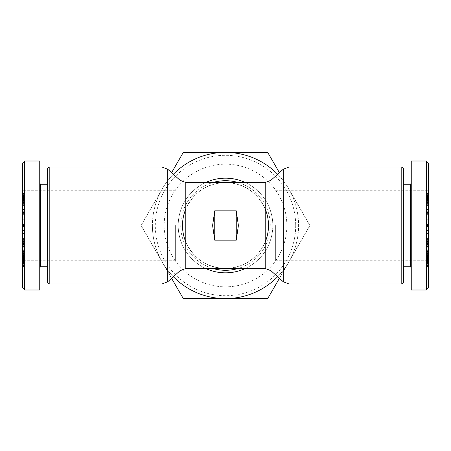 <?xml version="1.0" encoding="UTF-8"?>
<svg xmlns="http://www.w3.org/2000/svg" width="451" height="451" viewBox="0 0 451 451"><rect width="100%" height="100%" fill="white"/><g stroke="black" fill="none" stroke-linecap="round" stroke-linejoin="round"><path stroke-width="0.34" stroke-dasharray="2.25 1.69" d="M49.21 167.022L49.21 283.978M401.79 283.978L401.79 167.022M182.503 225.5C182.627 231.775 183.726 237.282 185.801 242.018C193.733 258.795 206.964 267.618 225.5 268.497C244.036 267.618 257.267 258.795 265.199 242.018C267.342 236.961 268.441 231.453 268.497 225.5C268.373 219.225 267.274 213.718 265.199 208.982A42.997 42.997 0 0 0 185.801 208.982C183.658 214.039 182.559 219.547 182.503 225.5M185.801 268.497L185.801 242.018A42.997 42.997 0 0 0 265.199 242.018L265.199 268.497M24.698 225.5L24.698 260.757L24.698 225.5M175.625 225.5L175.625 260.757L175.625 225.5M426.302 289.999L426.302 161.001M275.375 225.5L275.375 260.757L275.375 225.5M22.55 260.126L22.55 188.09L22.55 262.91L22.55 260.126L24.269 260.126L24.269 266.502L24.269 249.792L24.269 260.126M40.607 184.222L40.607 266.778M47.49 282.258L47.49 168.742M39.75 161.001L39.75 289.999M22.55 258.62L24.269 258.62L22.55 258.615M22.55 253.034L24.269 253.034M22.55 257.606L24.269 257.606M22.55 253.451L24.269 253.451M24.269 211.722L22.55 211.722L22.55 216.271L24.269 216.271L24.269 209.14L22.55 209.14L24.269 209.202M22.55 216.271L22.55 209.501L22.55 219.727L22.55 212.68L24.269 212.68L24.269 219.727L24.269 209.501L24.269 216.271M22.55 217.066L24.269 217.066M22.55 213.238L24.269 213.238M22.55 212.551L24.269 212.551L22.55 212.551M24.698 161.001L24.698 289.999M428.45 287.845L428.45 163.155M410.393 266.778L410.393 184.222M403.51 168.742L403.51 282.258M411.25 225.5L411.25 183.36L411.25 225.5M428.45 253.034L428.45 266.502L428.45 253.225L428.45 258.615L426.731 258.62L426.731 249.792L426.731 258.62L428.45 258.62L428.45 252.599L428.45 260.295L426.731 260.295L426.731 258.226L426.731 260.278L428.45 260.278L428.45 251.263L428.45 255.79L428.45 254.223L426.731 254.223L428.45 254.234L428.45 249.792L428.45 253.034L426.731 253.034M428.45 260.126L426.731 260.126M428.45 257.606L426.731 257.606M428.45 253.451L426.731 253.451M426.731 211.722L428.45 211.722L428.45 216.271L426.731 216.271L426.731 209.14L428.45 209.14L426.731 209.202M428.45 216.271L428.45 209.501L428.45 219.727L428.45 212.68L426.731 212.68L426.731 219.727L426.731 209.501L426.731 216.271M428.45 217.066L426.731 217.066M428.45 213.238L426.731 213.238M428.45 212.551L426.731 212.551L428.45 212.551M173.359 174.272A73.096 73.096 0 0 0 152.404 225.5A73.096 73.096 0 0 1 162.197 188.952L141.095 225.5L162.197 188.952A73.096 73.096 0 0 1 288.803 188.952L309.905 225.5L288.803 188.952A73.096 73.096 0 0 1 298.596 225.5A73.096 73.096 0 0 0 277.641 174.272M277.641 276.728A73.096 73.096 0 0 0 298.596 225.5A73.096 73.096 0 0 1 162.197 262.048A73.096 73.096 0 0 1 152.404 225.5A73.096 73.096 0 0 0 173.359 276.728M295.698 225.5A70.198 70.198 0 0 1 225.5 295.698A70.198 70.198 0 0 1 155.302 225.5A70.198 70.198 0 0 1 225.5 155.302A70.198 70.198 0 0 1 295.698 225.5M286.836 225.5A61.336 61.336 0 0 0 225.5 164.164A61.336 61.336 0 0 0 164.164 225.5A61.336 61.336 0 0 0 225.5 286.836A61.336 61.336 0 0 0 286.836 225.5M178.201 225.5A47.299 47.299 0 0 0 225.5 272.799A47.299 47.299 0 0 0 272.799 225.5A47.299 47.299 0 0 0 225.5 178.201A47.299 47.299 0 0 0 178.201 225.5A47.299 47.299 0 0 0 225.5 272.799A47.299 47.299 0 0 0 272.799 225.5A47.299 47.299 0 0 0 225.5 178.201A47.299 47.299 0 0 0 178.201 225.5M171.589 278.318L141.095 225.5L183.298 298.596L267.702 298.596L309.905 225.5L279.411 278.318M279.411 172.682L267.702 152.404L183.298 152.404L171.589 172.682M403.51 225.5L403.51 184.222L403.51 225.5M426.731 201.653L426.731 192.983L426.731 204.326L426.731 201.653L428.45 201.653L428.45 202.572L428.45 192.983L428.45 201.653M428.45 200.909L426.731 200.909M428.45 200.644L426.731 200.644M428.45 200.875L426.731 200.875M428.45 200.949L426.731 200.949L428.45 200.949M428.45 200.813L426.731 200.813M428.45 200.825L428.45 195.773L428.45 200.475L426.731 200.481L426.731 195.773L426.731 201.377L426.731 200.475L428.45 200.475L428.45 200.825L426.731 200.825M428.45 200.261L426.731 200.261M428.45 199.737L426.731 199.737L428.45 199.748M428.45 199.1L426.731 199.1L426.731 190.745L426.731 203.215L426.731 199.088L428.45 199.088L428.45 201.067L426.731 201.05L428.45 201.067L428.45 203.215L428.45 190.745L428.45 197.25L426.731 197.256L428.45 197.25L428.45 196.343L428.45 199.088M428.45 198.355L426.731 198.355M428.45 197.888L426.731 197.888M428.45 196.585L426.731 196.585M428.45 195.875L426.731 195.875M428.45 195.244L426.731 195.244M428.45 194.646L426.731 194.646M428.45 194.071L426.731 194.071M428.45 193.614L426.731 193.614M428.45 193.282L426.731 193.282M428.45 193.118L426.731 193.118M428.45 192.983L426.731 192.983M428.45 193.039L426.731 193.039M428.45 193.299L426.731 193.299M428.45 193.479L426.731 193.479M428.45 193.981L426.731 193.981M428.45 194.612L426.731 194.612M428.45 194.652L426.731 194.652M428.45 195.311L426.731 195.311M428.45 196.089L426.731 196.089L428.45 196.106M428.45 195.954L426.731 195.954M428.45 195.666L426.731 195.666M428.45 195.587L426.731 195.587M428.45 195.61L426.731 195.61M428.45 195.796L426.731 195.796L428.45 195.785M428.45 196.174L426.731 196.174M428.45 196.461L426.731 196.461M428.45 197.002L426.731 197.002M428.45 197.628L426.731 197.628M428.45 198.062L426.731 198.062M428.45 198.767L426.731 198.767M428.45 199.522L426.731 199.522M428.45 199.962L426.731 199.962L428.45 199.968M428.45 200.577L426.731 200.577M428.45 201.264L426.731 201.264M428.45 201.935L426.731 201.935M428.45 202.572L426.731 202.572L428.45 202.572L428.45 204.196L428.45 202.572M428.45 203.147L426.731 203.147M428.45 203.604L426.731 203.604M428.45 203.858L426.731 203.858M428.45 204.179L426.731 204.179L428.45 204.179M428.45 204.32L426.731 204.32L428.45 204.32M428.45 203.908L426.731 203.908M428.45 203.672L426.731 203.672M428.45 203.164L426.731 203.164M428.45 202.324L426.731 202.324M428.45 196.337L426.731 196.337M428.45 196.608L426.731 196.608M428.45 197.301L426.731 197.301M428.45 197.594L426.731 197.594M428.45 198.141L426.731 198.141M428.45 198.293L426.731 198.293M428.45 198.395L426.731 198.395L428.45 198.372M428.45 198.322L426.731 198.322L428.45 198.316M428.45 197.831L426.731 197.831M428.45 197.093L426.731 197.093M428.45 196.845L426.731 196.845M428.45 196.219L426.731 196.219M428.45 196.033L426.731 196.033M428.45 195.773L426.731 195.773M428.45 199.207L426.731 199.207M428.45 198.671L426.731 198.671M428.45 198.434L426.731 198.434M428.45 198.88L426.731 198.88M428.45 199.545L426.731 199.545M428.45 200.599L426.731 200.599M428.45 201.355L426.731 201.355M428.45 201.377L426.731 201.377M428.45 201.107L426.731 201.107M428.45 258.558L426.731 258.558M428.45 258.44L428.45 261.405L428.45 258.519L426.731 258.513L428.45 258.519L426.731 258.265L428.45 258.226L426.731 258.44M428.45 257.876L426.731 257.876M428.45 257.228L426.731 257.228L428.45 257.228M428.45 256.557L426.731 256.557M428.45 256.129L426.731 256.129L428.45 256.129M428.45 255.525L426.731 255.525M428.45 254.854L426.731 254.854M428.45 254.155L426.731 254.155M428.45 252.599L426.731 252.599M428.45 253.005L426.731 253.005M428.45 253.654L426.731 253.654M428.45 254.443L426.731 254.443M428.45 255.086L426.731 255.086M428.45 255.79L426.731 255.79M428.45 251.263L426.731 251.263M428.45 253.389L426.731 253.389M426.731 247.041L426.731 253.53L426.731 245.733L426.731 247.041L428.45 247.041L428.45 245.733L428.45 253.53L428.45 247.041M428.45 253.53L426.731 253.53M428.45 252.205L426.731 252.205M428.45 245.733L426.731 245.733M428.45 265.318L426.731 265.318M428.45 264.85L426.731 264.85M428.45 264.337L426.731 264.337M428.45 263.79L426.731 263.79M428.45 263.209L426.731 263.209M428.45 262.6L426.731 262.6M428.45 262.33L426.731 262.33M428.45 261.777L426.731 261.777M428.45 261.208L426.731 261.208L428.45 261.202M428.45 260.61L426.731 260.61M428.45 259.979L426.731 259.979M428.45 259.325L426.731 259.325L428.45 259.325M428.45 258.649L426.731 258.649L428.45 258.649M428.45 257.701L426.731 257.701M428.45 256.839L426.731 256.839M428.45 256.534L426.731 256.534M428.45 256.405L426.731 256.405M428.45 256.162L426.731 256.162M428.45 256.044L426.731 256.044L428.45 256.05M428.45 256.337L426.731 256.337M428.45 256.647L426.731 256.647L428.45 256.636M428.45 257.059L426.731 257.059M428.45 257.183L426.731 257.183M428.45 257.645L426.731 257.645M428.45 258.141L426.731 258.141M428.45 259.128L426.731 259.128M428.45 259.759L426.731 259.759M428.45 260.441L426.731 260.441M428.45 261.005L426.731 261.005M428.45 261.619L426.731 261.619L428.45 261.619M428.45 262.194L426.731 262.194M428.45 262.262L426.731 262.262M428.45 262.781L426.731 262.781M428.45 263.181L426.731 263.181M428.45 263.469L426.731 263.469M428.45 263.649L426.731 263.626M428.45 263.705L426.731 263.705M428.45 263.429L426.731 263.429M428.45 263.085L426.731 263.085M428.45 262.679L426.731 262.679M428.45 262.166L426.731 262.166M428.45 260.937L426.731 260.937M428.45 261.152L426.731 261.152M428.45 261.89L426.731 261.89M428.45 262.482L426.731 262.482M275.375 260.757L426.302 260.757L428.45 262.91L428.45 225.5L428.45 262.91L426.731 262.91M428.45 262.972L426.731 262.972M428.45 264.1L426.731 264.1M428.45 264.123L426.731 264.123M428.45 264.28L426.731 264.28M428.45 264.218L426.731 264.218M428.45 263.818L426.731 263.818M428.45 265.746L426.731 265.746M428.45 265.87L426.731 265.87M428.45 266.214L426.731 266.214M428.45 266.423L426.731 266.423M428.45 266.451L426.731 266.451M428.45 266.502L426.731 266.502M428.45 266.411L426.731 266.411M428.45 266.248L426.731 266.248M428.45 265.943L426.731 265.943M428.45 265.509L426.731 265.509M428.45 258.231L426.731 258.231L428.45 258.231M428.45 259.026L426.731 259.026M428.45 259.054L426.731 259.054M428.45 259.68L426.731 259.68M428.45 260.717L426.731 260.717M428.45 261.405L426.731 261.405L428.45 261.405M428.45 261.394L426.731 261.394M428.45 261.106L426.731 261.106M428.45 260.571L426.731 260.571M428.45 260.548L426.731 260.548M428.45 259.906L426.731 259.906M428.45 258.942L426.731 258.942M426.731 249.065L426.731 238.742L426.731 249.065L428.45 249.065L428.45 239.938L428.45 249.065M428.45 242.914L426.731 242.914M428.45 239.938L426.731 239.938M428.45 242.007L426.731 242.007M428.45 242.176L426.731 242.176M428.45 242.785L426.731 242.785M428.45 242.948L426.731 242.948M428.45 243.591L426.731 243.591M428.45 244.025L426.731 244.025L428.45 244.008L428.45 243.185L428.45 246.201L428.45 238.742L428.45 244.025M428.45 244.374L426.731 244.374L428.45 244.374M428.45 244.419L426.731 244.419M428.45 244.205L426.731 244.205M428.45 244.16L426.731 244.16M428.45 243.788L426.731 243.788M428.45 243.331L426.731 243.331L426.731 235.918L426.731 246.421L426.731 243.123L428.45 243.123L428.45 245.705L426.731 245.716L428.45 245.705L428.45 246.421L428.45 243.884L426.731 243.867L428.45 243.884L428.45 235.918L428.45 243.337M428.45 242.886L426.731 242.886M428.45 242.249L426.731 242.249M428.45 241.956L426.731 241.956M428.45 241.561L426.731 241.561M428.45 241.46L426.731 241.46M428.45 241.527L426.731 241.527M428.45 238.782L426.731 238.782M428.45 238.742L426.731 238.742M428.45 238.793L426.731 238.793M428.45 238.917L426.731 238.917M428.45 239.205L426.731 239.205L428.45 239.205M428.45 239.582L426.731 239.582M428.45 240.101L426.731 240.101M428.45 240.377L426.731 240.377M428.45 240.935L426.731 240.935M428.45 241.601L426.731 241.601L426.731 243.895L426.731 241.584L428.45 241.584L428.45 243.895L426.731 243.906L428.45 243.895L428.45 241.584M428.45 241.995L426.731 241.995M428.45 242.677L426.731 242.677M428.45 243.309L426.731 243.309M428.45 244.549L426.731 244.549M428.45 245.158L426.731 245.158M428.45 246.195L426.731 246.195L428.45 246.201L428.45 246.612L428.45 246.195M428.45 246.601L426.731 246.601L428.45 246.612L428.45 246.928L428.45 246.601M428.45 246.911L426.731 246.911L428.45 247.204L428.45 246.911M428.45 247.114L426.731 247.114M428.45 247.204L426.731 247.204M428.45 247.142L426.731 247.142M428.45 246.956L426.731 246.956M428.45 245.682L426.731 245.682M428.45 245.051L426.731 245.051M428.45 244.831L426.731 244.831M428.45 244.177L426.731 244.177M428.45 243.185L426.731 243.185M428.45 248.174L426.731 248.174M411.25 289.999L411.25 161.001M428.45 206.53L428.45 201.422L428.45 206.53L426.731 206.53L426.731 201.422L426.731 206.53M428.45 226.594L428.45 233.517L428.45 226.594L426.731 226.594L426.731 233.517L426.731 226.594M428.45 209.202L428.45 211.722M428.45 212.68L428.45 209.14M428.45 211.761L426.731 211.761M428.45 209.236L426.731 209.236M426.731 209.14L426.731 212.68M428.45 209.309L426.731 209.309M428.45 210.837L426.731 210.837M428.45 209.501L426.731 209.501M428.45 214.163L426.731 214.163M428.45 214.637L426.731 214.637M428.45 212.286L426.731 212.286M428.45 259.669L426.731 259.669M428.45 255.959L426.731 255.959M428.45 258.028L426.731 258.028M428.45 250.35L426.731 250.35M428.45 249.95L426.731 249.95M428.45 251.387L426.731 251.387M428.45 255.249L426.731 255.249M428.45 253.225L426.731 253.225M428.45 226.971L426.731 226.971M428.45 230.912L426.731 230.912M428.45 233.517L426.731 233.517M428.45 232.908L426.731 232.908M428.45 230.461L426.731 230.461M428.45 230.85L426.731 230.85M428.45 226.425L426.731 226.425M428.45 223.921L426.731 223.921M428.45 224.525L426.731 224.525M428.45 205.566L426.731 205.566M428.45 202.386L426.731 202.386M428.45 201.422L426.731 201.422M428.45 203.215L426.731 203.215M428.45 196.343L426.731 196.343M428.45 195.069L426.731 195.069M428.45 190.745L426.731 190.745M428.45 192.865L426.731 192.865M426.731 195.407L426.731 197.059L426.731 194.009L426.731 195.407L428.45 195.407L428.45 194.009L428.45 197.059L428.45 195.407M428.45 197.059L426.731 197.059M428.45 194.009L426.731 194.009M428.45 243.123L426.731 243.123M428.45 240.039L426.731 240.039M428.45 238.54L426.731 238.54M428.45 235.918L426.731 235.918M428.45 246.421L426.731 246.421M428.45 243.563L426.731 243.563M47.49 225.5L47.49 184.222L47.49 225.5M24.269 201.653L24.269 192.983L24.269 204.326L24.269 201.653L22.55 201.653L22.55 202.572L22.55 192.983L22.55 201.653M22.55 200.909L24.269 200.909M22.55 200.644L24.269 200.644M22.55 200.875L24.269 200.875M22.55 200.949L24.269 200.949L22.55 200.949M22.55 200.813L24.269 200.813M22.55 200.825L22.55 195.773L22.55 200.475L24.269 200.481L24.269 195.773L24.269 201.377L24.269 200.475L22.55 200.475L22.55 200.825L24.269 200.825M22.55 200.261L24.269 200.261M22.55 199.737L24.269 199.737L22.55 199.748M22.55 199.1L24.269 199.1L24.269 190.745L24.269 203.215L24.269 199.088L22.55 199.088L22.55 201.067L24.269 201.05L22.55 201.067L22.55 203.215L22.55 190.745L22.55 197.25L24.269 197.256L22.55 197.25L22.55 196.343L22.55 199.088M22.55 198.355L24.269 198.355M22.55 197.888L24.269 197.888M22.55 196.585L24.269 196.585M22.55 195.875L24.269 195.875M22.55 195.244L24.269 195.244M22.55 194.646L24.269 194.646M22.55 194.071L24.269 194.071M22.55 193.614L24.269 193.614M22.55 193.282L24.269 193.282M22.55 193.118L24.269 193.118M22.55 192.983L24.269 192.983M22.55 193.039L24.269 193.039M22.55 193.299L24.269 193.299M22.55 193.479L24.269 193.479M22.55 193.981L24.269 193.981M22.55 194.612L24.269 194.612M22.55 194.652L24.269 194.652M22.55 195.311L24.269 195.311M22.55 196.089L24.269 196.089L22.55 196.106M22.55 195.954L24.269 195.954M22.55 195.666L24.269 195.666M22.55 195.587L24.269 195.587M22.55 195.61L24.269 195.61M22.55 195.796L24.269 195.796L22.55 195.785M22.55 196.174L24.269 196.174M22.55 196.461L24.269 196.461M22.55 197.002L24.269 197.002M22.55 197.628L24.269 197.628M22.55 198.062L24.269 198.062M22.55 198.767L24.269 198.767M22.55 199.522L24.269 199.522M22.55 199.962L24.269 199.962L22.55 199.968M22.55 200.577L24.269 200.577M22.55 201.264L24.269 201.264M22.55 201.935L24.269 201.935M22.55 202.572L24.269 202.572L22.55 202.572L22.55 204.196L22.55 202.572M22.55 203.147L24.269 203.147M22.55 203.604L24.269 203.604M22.55 203.858L24.269 203.858M22.55 204.179L24.269 204.179L22.55 204.179M22.55 204.32L24.269 204.32L22.55 204.32M22.55 203.908L24.269 203.908M22.55 203.672L24.269 203.672M22.55 203.164L24.269 203.164M22.55 202.324L24.269 202.324M22.55 196.337L24.269 196.337M22.55 196.608L24.269 196.608M22.55 197.301L24.269 197.301M22.55 197.594L24.269 197.594M22.55 198.141L24.269 198.141M22.55 198.293L24.269 198.293M22.55 198.395L24.269 198.395L22.55 198.372M22.55 198.322L24.269 198.322L22.55 198.316M22.55 197.831L24.269 197.831M22.55 197.093L24.269 197.093M22.55 196.845L24.269 196.845M22.55 196.219L24.269 196.219M22.55 196.033L24.269 196.033M22.55 195.773L24.269 195.773M22.55 199.207L24.269 199.207M22.55 198.671L24.269 198.671M22.55 198.434L24.269 198.434M22.55 198.88L24.269 198.88M22.55 199.545L24.269 199.545M22.55 200.599L24.269 200.599M22.55 201.355L24.269 201.355M22.55 201.377L24.269 201.377M22.55 201.107L24.269 201.107M22.55 258.44L22.55 261.405L22.55 260.278L24.269 260.295L24.269 258.226L24.269 260.278L22.55 260.278L22.55 258.519L24.269 258.513L22.55 258.519L24.269 258.265L22.55 258.226L24.269 258.44M22.55 258.558L24.269 258.558M22.55 257.876L24.269 257.876M22.55 257.228L24.269 257.228L22.55 257.228M22.55 256.557L24.269 256.557M22.55 256.129L24.269 256.129L22.55 256.129M22.55 255.525L24.269 255.525M22.55 254.854L24.269 254.854M22.55 254.155L24.269 254.155M22.55 252.599L24.269 252.599M22.55 253.005L24.269 253.005M22.55 253.654L24.269 253.654M22.55 254.223L24.269 254.223L22.55 254.234M22.55 254.443L24.269 254.443M22.55 255.086L24.269 255.086M22.55 255.79L24.269 255.79M22.55 251.263L24.269 251.263M22.55 253.389L24.269 253.389M24.269 247.041L24.269 253.53L24.269 245.733L24.269 247.041L22.55 247.041L22.55 245.733L22.55 253.53L22.55 247.041M22.55 253.53L24.269 253.53M22.55 252.205L24.269 252.205M22.55 245.733L24.269 245.733M22.55 265.318L24.269 265.318M22.55 264.85L24.269 264.85M22.55 264.337L24.269 264.337M22.55 263.79L24.269 263.79M22.55 263.209L24.269 263.209M22.55 262.6L24.269 262.6M22.55 262.33L24.269 262.33M22.55 261.777L24.269 261.777M22.55 261.208L24.269 261.208L22.55 261.202M22.55 260.61L24.269 260.61M22.55 259.979L24.269 259.979M22.55 259.325L24.269 259.325L22.55 259.325M22.55 258.649L24.269 258.649L22.55 258.649M22.55 257.701L24.269 257.701M22.55 256.839L24.269 256.839M22.55 256.534L24.269 256.534M22.55 256.405L24.269 256.405M22.55 256.162L24.269 256.162M22.55 256.044L24.269 256.044L22.55 256.05M22.55 256.337L24.269 256.337M22.55 256.647L24.269 256.647L22.55 256.636M22.55 257.059L24.269 257.059M22.55 257.183L24.269 257.183M22.55 257.645L24.269 257.645M22.55 258.141L24.269 258.141M22.55 259.128L24.269 259.128M22.55 259.759L24.269 259.759M22.55 260.441L24.269 260.441M22.55 261.005L24.269 261.005M22.55 261.619L24.269 261.619L22.55 261.619M22.55 262.194L24.269 262.194M22.55 262.262L24.269 262.262M22.55 262.781L24.269 262.781M22.55 263.181L24.269 263.181M22.55 263.469L24.269 263.469M22.55 263.649L24.269 263.626M22.55 263.705L24.269 263.705M22.55 263.429L24.269 263.429M22.55 263.085L24.269 263.085M22.55 262.679L24.269 262.679M22.55 262.166L24.269 262.166M22.55 260.937L24.269 260.937M22.55 261.152L24.269 261.152M22.55 261.89L24.269 261.89M22.55 262.482L24.269 262.482M175.625 260.757L24.698 260.757L22.55 262.91L24.269 262.91M22.55 262.972L24.269 262.972M22.55 264.1L24.269 264.1M22.55 264.123L24.269 264.123M22.55 264.28L24.269 264.28M22.55 264.218L24.269 264.218M22.55 263.818L24.269 263.818M22.55 265.746L24.269 265.746M22.55 265.87L24.269 265.87M22.55 266.214L24.269 266.214M22.55 266.423L24.269 266.423M22.55 266.451L24.269 266.451M22.55 266.502L24.269 266.502M22.55 266.411L24.269 266.411M22.55 266.248L24.269 266.248M22.55 265.943L24.269 265.943M22.55 265.509L24.269 265.509M22.55 258.231L24.269 258.231L22.55 258.231M22.55 259.026L24.269 259.026M22.55 259.054L24.269 259.054M22.55 259.68L24.269 259.68M22.55 260.717L24.269 260.717M22.55 261.405L24.269 261.405L22.55 261.405M22.55 261.394L24.269 261.394M22.55 261.106L24.269 261.106M22.55 260.571L24.269 260.571M22.55 260.548L24.269 260.548M22.55 259.906L24.269 259.906M22.55 258.942L24.269 258.942M24.269 249.065L24.269 238.742L24.269 249.065L22.55 249.065L22.55 239.938L22.55 249.065M22.55 242.914L24.269 242.914M22.55 239.938L24.269 239.938M22.55 242.007L24.269 242.007M22.55 242.176L24.269 242.176M22.55 242.785L24.269 242.785M22.55 242.948L24.269 242.948M22.55 243.591L24.269 243.591M22.55 244.025L24.269 244.025L22.55 244.008L22.55 243.185L22.55 246.201L22.55 238.742L22.55 244.025M22.55 244.374L24.269 244.374L22.55 244.374M22.55 244.419L24.269 244.419M22.55 244.205L24.269 244.205M22.55 244.16L24.269 244.16M22.55 243.788L24.269 243.788M22.55 243.331L24.269 243.331L24.269 235.918L24.269 246.421L24.269 243.123L22.55 243.123L22.55 245.705L24.269 245.716L22.55 245.705L22.55 246.421L22.55 243.884L24.269 243.867L22.55 243.884L22.55 235.918L22.55 243.337M22.55 242.886L24.269 242.886M22.55 242.249L24.269 242.249M22.55 241.956L24.269 241.956M22.55 241.561L24.269 241.561M22.55 241.46L24.269 241.46M22.55 241.527L24.269 241.527M22.55 238.782L24.269 238.782M22.55 238.742L24.269 238.742M22.55 238.793L24.269 238.793M22.55 238.917L24.269 238.917M22.55 239.205L24.269 239.205L22.55 239.205M22.55 239.582L24.269 239.582M22.55 240.101L24.269 240.101M22.55 240.377L24.269 240.377M22.55 240.935L24.269 240.935M22.55 241.601L24.269 241.601L24.269 243.895L24.269 241.584L22.55 241.584L22.55 243.895L24.269 243.906L22.55 243.895L22.55 241.584M22.55 241.995L24.269 241.995M22.55 242.677L24.269 242.677M22.55 243.309L24.269 243.309M22.55 244.549L24.269 244.549M22.55 245.158L24.269 245.158M22.55 246.195L24.269 246.195L22.55 246.201L22.55 246.612L22.55 246.195M22.55 246.601L24.269 246.601L22.55 246.612L22.55 246.928L22.55 246.601M22.55 246.911L24.269 246.911L22.55 247.204L22.55 246.911M22.55 247.114L24.269 247.114M22.55 247.204L24.269 247.204M22.55 247.142L24.269 247.142M22.55 246.956L24.269 246.956M22.55 245.682L24.269 245.682M22.55 245.051L24.269 245.051M22.55 244.831L24.269 244.831M22.55 244.177L24.269 244.177M22.55 243.185L24.269 243.185M22.55 248.174L24.269 248.174M22.55 163.155L22.55 287.845M22.55 206.53L22.55 201.422L22.55 206.53L24.269 206.53L24.269 201.422L24.269 206.53M22.55 226.594L22.55 233.517L22.55 226.594L24.269 226.594L24.269 233.517L24.269 226.594M22.55 209.202L22.55 211.722M22.55 212.68L22.55 209.14M22.55 211.761L24.269 211.761M22.55 209.236L24.269 209.236M24.269 209.14L24.269 212.68M22.55 209.309L24.269 209.309M22.55 210.837L24.269 210.837M22.55 209.501L24.269 209.501M22.55 214.163L24.269 214.163M22.55 214.637L24.269 214.637M22.55 212.286L24.269 212.286M22.55 259.669L24.269 259.669M22.55 255.959L24.269 255.959M22.55 258.028L24.269 258.028M22.55 250.35L24.269 250.35M22.55 249.95L24.269 249.95M22.55 251.387L24.269 251.387M22.55 255.249L24.269 255.249M22.55 253.225L24.269 253.225M22.55 226.971L24.269 226.971M22.55 230.912L24.269 230.912M22.55 233.517L24.269 233.517M22.55 232.908L24.269 232.908M22.55 230.461L24.269 230.461M22.55 230.85L24.269 230.85M22.55 226.425L24.269 226.425M22.55 223.921L24.269 223.921M22.55 224.525L24.269 224.525M22.55 205.566L24.269 205.566M22.55 202.386L24.269 202.386M22.55 201.422L24.269 201.422M22.55 203.215L24.269 203.215M22.55 196.343L24.269 196.343M22.55 195.069L24.269 195.069M22.55 190.745L24.269 190.745M22.55 192.865L24.269 192.865M24.269 195.407L24.269 197.059L24.269 194.009L24.269 195.407L22.55 195.407L22.55 194.009L22.55 197.059L22.55 195.407M22.55 197.059L24.269 197.059M22.55 194.009L24.269 194.009M22.55 243.123L24.269 243.123M22.55 240.039L24.269 240.039M22.55 238.54L24.269 238.54M22.55 235.918L24.269 235.918M22.55 246.421L24.269 246.421M22.55 243.563L24.269 243.563M39.75 225.5L39.75 267.64L39.75 225.5M265.199 182.503L265.199 208.982C257.267 192.205 244.036 183.382 225.5 182.503C206.964 183.382 193.733 192.205 185.801 208.982L185.801 182.503M162.005 283.978L162.005 167.022M167.755 169.232L167.755 281.768M180.05 270.707L180.05 180.293M288.995 167.022L288.995 283.978M270.95 180.293L270.95 270.707M283.245 281.768L283.245 169.232M22.55 212.195L24.269 212.195M428.45 212.195L426.731 212.195M238.038 182.503A44.79 44.79 0 0 1 238.038 268.497M212.962 268.497A44.79 44.79 0 0 1 212.962 182.503M205.712 182.503A47.332 47.332 0 0 0 205.712 268.497M245.288 268.497A47.332 47.332 0 0 0 245.288 182.503M428.45 225.5L426.302 225.5M428.45 213.385L426.731 213.385M428.45 211.756L426.731 211.756M428.45 260.909L426.731 260.909M428.45 258.434L426.731 258.434M428.45 253.338L426.731 253.338M428.45 252.216L426.731 252.216M428.45 255.7L426.731 255.7M428.45 257.82L426.731 257.82M428.45 251.697L426.731 251.697M428.45 257.47L426.731 257.47M428.45 255.48L426.731 255.48M22.55 213.385L24.269 213.385M22.55 211.756L24.269 211.756M22.55 260.909L24.269 260.909M22.55 258.434L24.269 258.434M22.55 253.338L24.269 253.338M22.55 252.216L24.269 252.216M22.55 255.7L24.269 255.7M22.55 257.82L24.269 257.82M22.55 251.697L24.269 251.697M22.55 257.47L24.269 257.47M22.55 255.48L24.269 255.48M175.625 190.243L24.698 190.243L22.55 188.09M22.55 261.118L24.269 261.118M275.375 190.243L426.302 190.243L428.45 188.09M428.45 261.118L426.731 261.118M428.45 219.727L426.731 219.727M428.45 217.111L426.731 217.111M428.45 252.177L426.731 252.177M428.45 249.792L426.731 249.792M22.55 219.727L24.269 219.727M22.55 217.111L24.269 217.111M22.55 252.177L24.269 252.177M22.55 249.792L24.269 249.792"/><path stroke-width="0.68" d="M49.21 283.978L49.21 167.022L162.005 167.022L162.005 283.978L49.21 283.978L47.49 282.258L47.49 168.742L49.21 167.022M401.79 225.5L401.79 283.978L288.995 283.978L288.995 167.022L401.79 167.022L401.79 225.5M214.749 210.831L236.251 210.831L238.399 225.5L236.251 240.169L214.749 240.169L212.601 225.5L214.749 210.831L214.749 240.169M185.801 208.982A42.997 42.997 0 0 0 185.801 242.018M265.199 242.018A42.997 42.997 0 0 0 265.199 208.982M47.49 266.778L40.607 266.778L40.607 184.222L39.75 183.36M24.698 225.5L24.698 289.999L39.75 289.999L39.75 161.001L24.698 161.001L22.55 163.155L22.55 225.5L24.698 225.5L24.698 161.001M411.25 183.36L410.393 184.222L410.393 266.778L403.51 266.778M426.302 289.999L411.25 289.999L411.25 161.001L426.302 161.001L426.302 289.999L428.45 287.845L428.45 163.155L426.302 161.001M401.79 283.978L403.51 282.258L403.51 168.742L401.79 167.022M173.359 276.728A73.096 73.096 0 0 0 277.641 276.728M277.641 174.272A73.096 73.096 0 0 0 173.359 174.272M279.411 278.318L267.702 298.596L183.298 298.596L171.589 278.318M171.589 172.682L183.298 152.404L267.702 152.404L279.411 172.682M24.698 289.999L22.55 287.845L22.55 225.5M236.251 210.831L236.251 240.169M180.05 270.707L185.801 268.497L185.801 182.503L180.05 180.293L180.05 270.707L167.755 281.768L167.755 169.232L162.005 167.022M270.95 270.707L270.95 180.293L265.199 182.503L265.199 268.497L270.95 270.707L283.245 281.768L283.245 169.232L288.995 167.022M238.038 268.497A44.79 44.79 0 0 1 212.962 268.497M205.712 268.497A47.332 47.332 0 0 0 245.288 268.497M245.288 182.503A47.332 47.332 0 0 0 205.712 182.503M212.962 182.503A44.79 44.79 0 0 1 238.038 182.503M185.801 268.497L265.199 268.497M410.393 266.778L411.25 267.64M410.393 184.222L403.51 184.222M40.607 266.778L39.75 267.64M40.607 184.222L47.49 184.222M185.801 182.503L265.199 182.503M288.995 283.978L283.245 281.768M270.95 180.293L283.245 169.232M180.05 180.293L167.755 169.232M167.755 281.768L162.005 283.978"/></g></svg>
